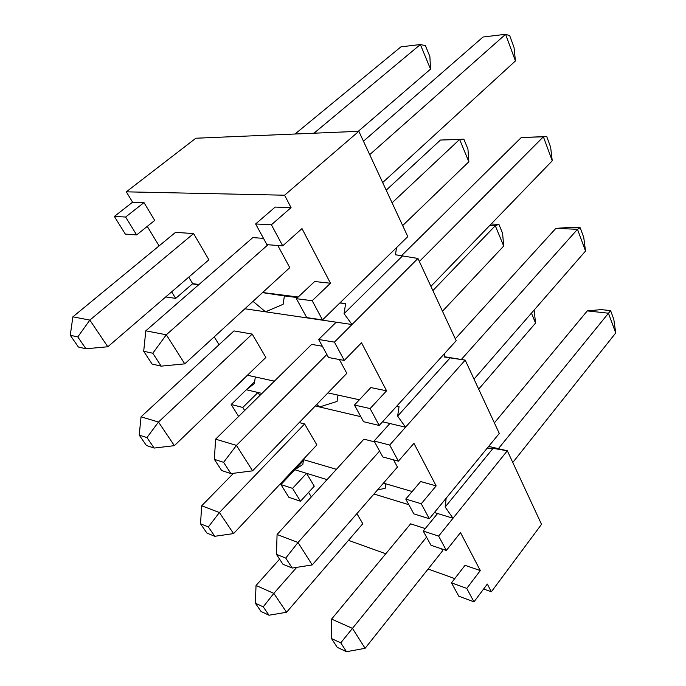 <?xml version="1.0" encoding="UTF-8"?>
<svg xmlns="http://www.w3.org/2000/svg" width="686" height="686" viewBox="0 0 686 686"><rect width="100%" height="100%" fill="white"/><g stroke="black" fill="none" stroke-linecap="round" stroke-linejoin="round"><path stroke-width="1.03" d="M487.643 447.624L487.566 448.087L493.028 448.361L507.331 450.771L541.528 524.336L491.365 591.786L487.334 584.06L473.975 601.871L458.763 596.177L451.482 582.843L466.746 588.408L480.303 570.581L460.503 532.602L446.354 550.464L430.98 545.267L423.228 531.067L438.646 536.109L453.017 518.247L437.582 513.514L423.228 531.067M488.655 446.38L507.331 450.771L453.017 518.247L445.154 507.023L446.174 498.182M444.708 353.367L444.159 356.986L465.202 360.124L499.279 433.441L429.316 518.736L413.855 513.883L405.769 499.074L421.264 503.764L436.159 485.902L413.958 443.336L398.386 461.163L382.797 456.97L374.093 441.029L389.708 445.025L405.555 427.207L389.888 423.519L374.093 441.029M444.211 356.686L465.202 360.124L405.555 427.207L397.631 416.11L399.046 406.738L396.414 406.515M359.378 399.784L327.925 392.889M274.391 381.15L247.68 375.302L231.937 390.18M338.009 395.102L337.049 401.447L319.556 406.97L360.802 416.676M382.531 421.787L389.888 423.519M238.617 416.453L231.182 404.483L242.784 407.45L258.005 392.486L261.966 393.421M315.286 405.966L319.556 406.97L316.743 404.457M255.346 376.983L254.335 383.628L246.334 389.742L231.182 404.483M259.831 395.522L258.005 392.486L246.334 389.742L254.635 381.656M385.892 483.836L385.232 488.235L377.48 489.993M373.973 494.014L408.839 504.699M434.401 512.536L437.582 513.514M292.57 488.372L300.494 501.243L288.857 497.316L280.943 484.573L292.57 488.372L306.539 473.331L327.059 479.625M303.546 459.663L302.809 464.499L294.851 469.747L280.943 484.573M300.494 501.243L314.265 486.194L306.539 473.331L294.851 469.747L303.392 460.649M412.149 491.536L383.457 483.115M336.44 469.318L303.135 459.543M396.542 247.603L395.453 254.763L417.945 258.45L456.19 340.736L379.204 425.457L363.546 421.71L354.448 405.032L370.123 408.564L386.57 390.806L361.513 342.76L344.252 360.416L328.525 357.526L318.681 339.493L334.425 342.117L352.004 324.512L336.191 322.188L318.681 339.493M417.945 258.45L352.004 324.512L344.08 313.656L345.59 303.701L339.853 302.972M297.587 297.595L284.398 295.915L283.121 304.318L265.516 311.804L336.191 322.188M244.876 308.777L265.516 311.804L253.005 301.334M262.506 292.63L284.398 295.915M345.59 303.701L340.076 302.749M298.196 297.021L262.627 292.519M199.009 284.467L192.672 283.67L175.685 298.393L165.738 296.935M192.432 283.875L198.563 284.853M126.301 191.831L195.844 138.229L358.847 131.3L407.793 236.61L322.497 319.916L306.736 317.609L296.421 298.693L312.19 300.725L330.489 283.241L301.986 228.584L282.709 245.845L266.94 244.67L255.629 223.953L271.39 224.794L291.053 207.618L284.587 195.21L126.301 191.831L132.595 202.199L114.356 216.433L125.315 234.08L136.634 234.929L125.624 217.033L114.356 216.433M358.847 131.3L284.587 195.21M271.39 224.794L282.709 245.845M312.19 300.725L322.497 319.916M438.646 536.109L446.354 550.464M466.746 588.408L473.975 601.871M389.708 445.025L398.386 461.163M421.264 503.764L429.316 518.736M334.425 342.117L344.252 360.416M370.123 408.564L379.204 425.457M147.258 226.389L159.083 245.888M214.246 336.835L219.031 344.732M308.589 492.394L311.324 496.904M171.654 291.842L175.685 298.393M242.784 407.45L244.662 410.494M291.053 207.618L275.18 207.078L255.629 223.953M125.624 217.033L143.991 202.593L132.595 202.199M330.489 283.241L314.634 281.517L296.421 298.693M143.991 202.593L154.693 220.412L136.634 234.929M386.57 390.806L370.843 387.581L354.448 405.032M436.159 485.902L420.629 481.529L405.769 499.074M480.303 570.581L465.031 565.315L451.482 582.843M346.507 651.7L340.762 642.859L331.492 638.546L337.238 647.335L346.507 651.7L365.098 648.313L442.624 550.772L441.587 548.851M268.998 615.222L263.235 606.844L255.329 603.174L261.083 611.5L268.998 615.222L286.551 612.272L362.791 523.727L356.9 513.625M292.219 568.051L285.762 558.104L276.458 554.357L282.924 564.244L292.219 568.051L312.233 564.93L397.434 467.072L393.541 459.86M214.778 536.298L208.355 526.959L200.501 523.795L206.915 533.073L214.778 536.298L233.574 533.588L316.855 444.94L304.61 423.948L299.242 422.567M230.925 473.614L223.602 462.33L214.349 459.346L221.664 470.527L230.925 473.614L252.585 470.836L346.824 373.33L339.373 359.515M154.153 448.061L146.95 437.582L139.215 435.087L146.401 445.48L154.153 448.061L174.381 445.66L265.851 357.475L252.208 334.082L233.969 330.926L141.05 416.822L158.483 422.044L252.208 334.082M161.176 366.144L152.806 353.239L143.7 351.258L152.052 364.034L161.176 366.144L184.757 363.854L289.775 267.651L277.804 245.485M208.896 259.805L193.606 233.583L175.539 232.348L72.87 316.838L89.849 320.096L107.805 346.773L208.896 259.805M425.26 528.58L410.614 523.838L331.595 619.089L352.458 628.367L340.762 642.859M374.556 441.878L363.914 439.151L277.075 534.505L298.007 542.48L285.762 558.104M322.36 346.241L311.65 344.381L215.61 439.16L236.456 445.403L252.585 470.836M263.493 238.351L252.782 237.622L145.792 330.832L166.321 334.777L152.806 353.239M348.479 540.345L385.781 553.774M428.124 569.02L454.758 578.607M483.63 589L491.365 591.786M192.672 283.67L188.753 277.135M402.159 256.29L344.08 313.656M450.196 357.818L397.631 416.11M493.028 448.361L445.154 507.023M70.272 335.283L78.384 347.013L85.93 348.762L77.792 336.912L70.272 335.283L72.87 316.838M267.969 244.748L166.321 334.777L184.757 363.854M193.606 233.583L89.849 320.096L77.792 336.912M326.87 354.499L236.456 445.403L223.602 462.33M379.581 451.079L298.007 542.48L312.233 564.93M233.497 473.28L201.71 505.788L219.4 512.536L304.61 423.948M426.546 537.147L352.458 628.367L365.098 648.313M279.588 559.141L256.041 585.467L273.834 593.39L296.729 567.348M85.93 348.762L107.805 346.773M143.7 351.258L145.792 330.832M214.349 459.346L215.61 439.16M174.381 445.66L158.483 422.044L146.95 437.582M331.492 638.546L331.595 619.089M286.551 612.272L273.834 593.39L263.235 606.844M276.458 554.357L277.075 534.505M233.574 533.588L219.4 512.536L208.355 526.959M139.215 435.087L141.05 416.822M200.501 523.795L201.71 505.788M255.329 603.174L256.041 585.467M382.668 182.562L515.418 60.951L514.02 47.411L509.698 35.638L505.591 34.3L483.055 37.001L363.451 141.205M358.246 131.326L430.534 69.132L429.873 56.501L425.397 45.619L420.355 44.521L400.95 46.845L295.031 134.01M430.911 286.345L552.247 160.816L550.626 147.181L546.733 136.565L521.3 137.5L401.156 256.058M402.665 225.574L468.847 161.776L467.938 149.068L463.873 139.181L440.446 140.047L386.209 190.185M474.017 379.101L585.518 251.042L583.735 237.399L580.202 227.778L570.581 227.366L555.874 228.361L455.29 338.807M442.479 311.23L503.704 246.06L502.598 233.343L498.893 224.331L491.167 223.996M512.785 462.493L615.728 332.967L613.816 319.376L610.6 310.612L601.193 309.609L587.285 310.904L494.374 422.893M478.682 389.134L535.552 323.08L534.137 310.046M515.418 60.951L505.591 34.3L369.703 154.65M430.534 69.132L420.355 44.521L313.991 133.204M610.6 310.612L498.405 448.67M615.728 332.967L608.439 313.202L587.285 310.904M580.202 227.778L577.501 229.313L461.318 359.49M585.518 251.042L577.501 229.313L555.874 228.361M432.883 290.59L495.283 225.711L489.753 225.471M546.733 136.565L543.389 136.806L419.36 261.503M552.247 160.816L543.389 136.806L521.3 137.5M392.083 202.816L459.611 139.447L440.446 140.047M535.552 323.08L531.444 313.15M498.893 224.331L495.283 225.711L503.704 246.06M463.873 139.181L459.611 139.447L468.847 161.776"/></g></svg>
